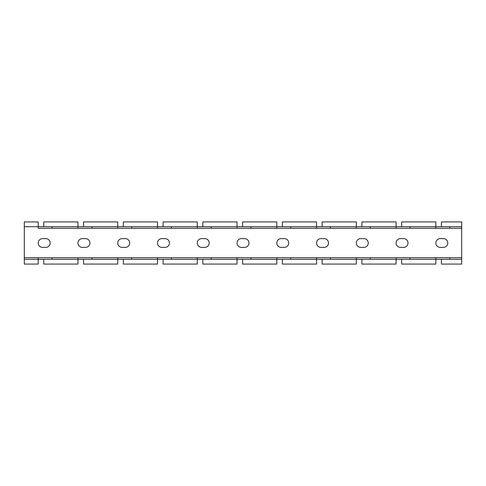 <?xml version="1.0" encoding="UTF-8"?>
<svg xmlns="http://www.w3.org/2000/svg" width="486" height="486" viewBox="0 0 486 486"><rect width="100%" height="100%" fill="white"/><g stroke="black" fill="none" stroke-linecap="round" stroke-linejoin="round"><path stroke-width="0.73" d="M410.008 228.286L410.008 226.695L401.655 226.695L401.655 221.926L435.851 221.926L435.851 228.286L370.241 228.286L370.241 226.695L361.894 226.695L361.894 221.926L396.09 221.926L396.09 228.286M330.48 228.286L330.48 226.695L322.127 226.695L322.127 221.926L356.329 221.926L356.329 228.286L290.719 228.286L290.719 226.695L282.366 226.695L282.366 221.926L316.562 221.926L316.562 228.286M250.952 228.286L250.952 226.695L242.605 226.695L242.605 221.926L276.801 221.926L276.801 228.286L211.191 228.286L211.191 226.695L202.838 226.695L202.838 221.926L237.034 221.926L237.034 228.286M171.424 228.286L171.424 226.695L163.077 226.695L163.077 221.926L197.273 221.926L197.273 228.286L131.663 228.286L131.663 226.695L123.31 226.695L123.31 221.926L157.507 221.926L157.507 228.286M91.897 228.286L91.897 226.695L83.549 226.695L83.549 221.926L117.746 221.926L117.746 228.286L52.136 228.286L52.136 226.695L43.783 226.695L43.783 221.926L77.979 221.926L77.979 228.286M449.769 257.714L461.7 257.714L461.7 264.074L441.422 264.074L441.422 259.305L449.769 259.305L449.769 257.714L435.851 257.714L435.851 264.074L401.655 264.074L401.655 259.305L410.008 259.305L410.008 257.714L396.09 257.714L396.09 264.074L361.894 264.074L361.894 259.305L370.241 259.305L370.241 257.714L356.329 257.714L356.329 264.074L322.127 264.074L322.127 259.305L330.48 259.305L330.48 257.714L316.562 257.714L316.562 264.074L282.366 264.074L282.366 259.305L290.719 259.305L290.719 257.714L276.801 257.714L276.801 264.074L242.605 264.074L242.605 259.305L250.952 259.305L250.952 257.714L237.034 257.714L237.034 264.074L202.838 264.074L202.838 259.305L211.191 259.305L211.191 257.714L197.273 257.714L197.273 264.074L163.077 264.074L163.077 259.305L171.424 259.305L171.424 257.714L157.507 257.714L157.507 264.074L123.31 264.074L123.31 259.305L131.663 259.305L131.663 257.714L117.746 257.714L117.746 264.074L83.549 264.074L83.549 259.305L91.897 259.305L91.897 257.714L77.979 257.714L77.979 264.074L43.783 264.074L43.783 259.305L52.136 259.305L52.136 257.714L24.3 257.714L24.3 221.926L38.218 221.926L38.218 228.286L461.7 228.286L449.769 228.286L449.769 226.695L441.422 226.695L441.422 221.926L461.7 221.926L461.7 226.695L24.3 226.695M435.851 257.714L410.008 257.714M396.09 257.714L370.241 257.714M356.329 257.714L330.48 257.714M316.562 257.714L290.719 257.714M276.801 257.714L250.952 257.714M237.034 257.714L211.191 257.714M197.273 257.714L171.424 257.714M157.507 257.714L131.663 257.714M117.746 257.714L91.897 257.714M77.979 257.714L52.136 257.714M38.218 257.714L38.218 264.074L24.3 264.074L24.3 257.714L461.7 257.714L461.7 226.695M356.329 228.286L370.241 228.286M276.801 228.286L290.719 228.286M197.273 228.286L211.191 228.286M117.746 228.286L131.663 228.286M38.218 228.286L52.136 228.286M435.851 228.286L449.769 228.286M42.592 247.374L45.775 247.374A4.374 4.374 0 0 0 50.149 243A4.374 4.374 0 0 0 45.775 238.626L42.592 238.626A4.374 4.374 0 0 0 38.218 243A4.374 4.374 0 0 0 42.592 247.374M82.353 247.374L85.536 247.374A4.374 4.374 0 0 0 89.91 243A4.374 4.374 0 0 0 85.536 238.626L82.353 238.626A4.374 4.374 0 0 0 77.979 243A4.374 4.374 0 0 0 82.353 247.374M122.12 247.374L125.297 247.374A4.374 4.374 0 0 0 129.671 243A4.374 4.374 0 0 0 125.297 238.626L122.12 238.626A4.374 4.374 0 0 0 117.746 243A4.374 4.374 0 0 0 122.12 247.374M161.881 247.374L165.064 247.374A4.374 4.374 0 0 0 169.438 243A4.374 4.374 0 0 0 165.064 238.626L161.881 238.626A4.374 4.374 0 0 0 157.507 243A4.374 4.374 0 0 0 161.881 247.374M201.647 247.374L204.825 247.374A4.374 4.374 0 0 0 209.199 243A4.374 4.374 0 0 0 204.825 238.626L201.647 238.626A4.374 4.374 0 0 0 197.273 243A4.374 4.374 0 0 0 201.647 247.374M241.408 247.374L244.592 247.374A4.374 4.374 0 0 0 248.966 243A4.374 4.374 0 0 0 244.592 238.626L241.408 238.626A4.374 4.374 0 0 0 237.034 243A4.374 4.374 0 0 0 241.408 247.374M281.175 247.374L284.353 247.374A4.374 4.374 0 0 0 288.727 243A4.374 4.374 0 0 0 284.353 238.626L281.175 238.626A4.374 4.374 0 0 0 276.801 243A4.374 4.374 0 0 0 281.175 247.374M320.936 247.374L324.119 247.374A4.374 4.374 0 0 0 328.493 243A4.374 4.374 0 0 0 324.119 238.626L320.936 238.626A4.374 4.374 0 0 0 316.562 243A4.374 4.374 0 0 0 320.936 247.374M360.703 247.374L363.88 247.374A4.374 4.374 0 0 0 368.254 243A4.374 4.374 0 0 0 363.88 238.626L360.703 238.626A4.374 4.374 0 0 0 356.329 243A4.374 4.374 0 0 0 360.703 247.374M400.464 247.374L403.647 247.374A4.374 4.374 0 0 0 408.021 243A4.374 4.374 0 0 0 403.647 238.626L400.464 238.626A4.374 4.374 0 0 0 396.09 243A4.374 4.374 0 0 0 400.464 247.374M443.408 247.374A4.374 4.374 0 0 0 447.782 243A4.374 4.374 0 0 0 443.408 238.626L440.225 238.626A4.374 4.374 0 0 0 435.851 243A4.374 4.374 0 0 0 440.225 247.374L443.408 247.374M461.7 259.305L24.3 259.305"/></g></svg>
